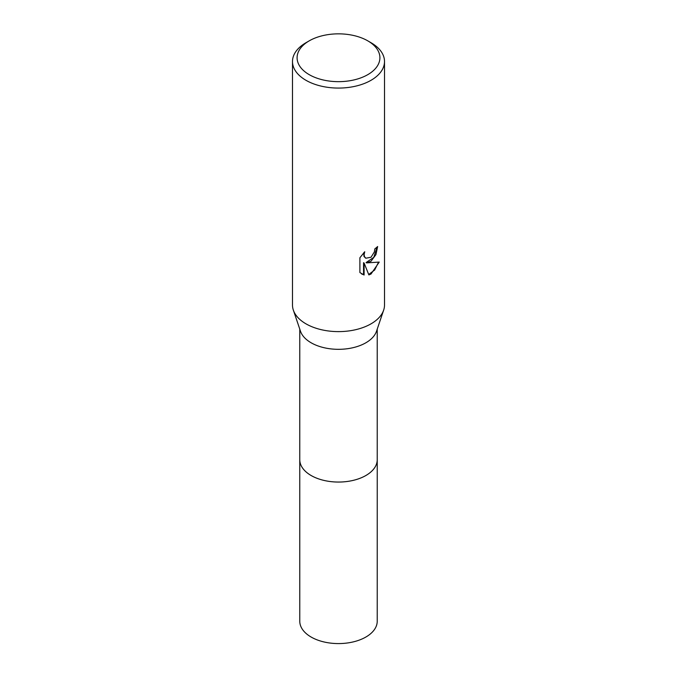 <?xml version="1.0" encoding="UTF-8"?>
<svg xmlns="http://www.w3.org/2000/svg" width="677" height="677" viewBox="0 0 677 677"><rect width="100%" height="100%" fill="white"/><g stroke="black" fill="none" stroke-linecap="round" stroke-linejoin="round"><path stroke-width="1.02" d="M377.224 459.251A38.733 22.358 180 0 1 377.233 459.7A38.724 22.358 180 0 1 365.885 475.499A38.724 22.358 180 0 1 323.682 480.348A38.724 22.358 180 0 1 299.776 459.691A38.733 22.358 180 0 1 299.776 459.251M377.224 459.378A38.724 22.358 180 0 1 365.885 475.508A38.724 22.358 180 0 1 323.428 480.289A38.724 22.358 180 0 1 299.776 459.378M367.78 40.848L371.03 42.727A46.011 26.564 180 0 1 384.511 61.514L384.511 305.056A46.011 26.564 180 0 1 383.647 310.151L376.505 331.256A38.724 22.358 180 0 1 365.885 342.774A38.724 22.358 180 0 1 327.203 348.35A38.724 22.358 180 0 1 300.495 331.256L293.353 310.151A46.011 26.564 180 0 1 292.489 305.056L292.489 61.514A46.011 26.564 180 0 1 305.97 42.727L309.22 40.848A41.407 23.907 180 0 1 367.78 40.848A41.407 23.907 180 0 1 367.78 74.656A41.407 23.907 180 0 1 309.22 74.656A41.407 23.907 180 0 1 309.22 40.848L305.97 42.727M383.647 310.151A46.011 26.564 180 0 1 371.03 323.834A46.011 26.564 180 0 1 325.07 330.461A46.011 26.564 180 0 1 293.353 310.151M371.03 261.229L366.621 262.888L379.23 262.084L371.03 274.007L368.863 274.921L364.099 263.014L364.099 275.023L359.893 272.56L359.893 257.742L364.734 251.742L364.082 254.687L364.556 256.803L365.868 258.208L371.03 257.252L374.356 251.937L374.838 248.865A46.011 26.564 0 0 0 377.639 246.53L375.947 254.586L371.03 261.229M384.511 61.514A46.011 26.564 180 0 1 371.03 80.292A46.011 26.564 180 0 1 320.898 86.055A46.011 26.564 180 0 1 292.489 61.514M377.064 247.054L373.806 257.319L366.079 262.574L366.621 262.888M365.605 258.03L364.006 256.481L363.735 252.766M361.603 273.957L363.541 274.71L363.541 262.693L364.099 263.014M368.703 274.49L374.643 270.021L378.502 262.261M363.541 274.71L364.099 275.023M299.767 459.7L299.776 621.224A38.724 22.358 180 0 0 311.115 637.032A38.724 22.358 180 0 0 353.318 641.881A38.724 22.358 180 0 0 377.224 621.224L377.233 459.7A38.733 22.358 180 0 1 353.318 480.357A38.733 22.358 180 0 1 311.115 475.508A38.733 22.358 180 0 1 299.767 459.7L299.776 329.132M365.868 258.208L365.318 257.886M377.224 459.691L377.224 329.132"/></g></svg>
